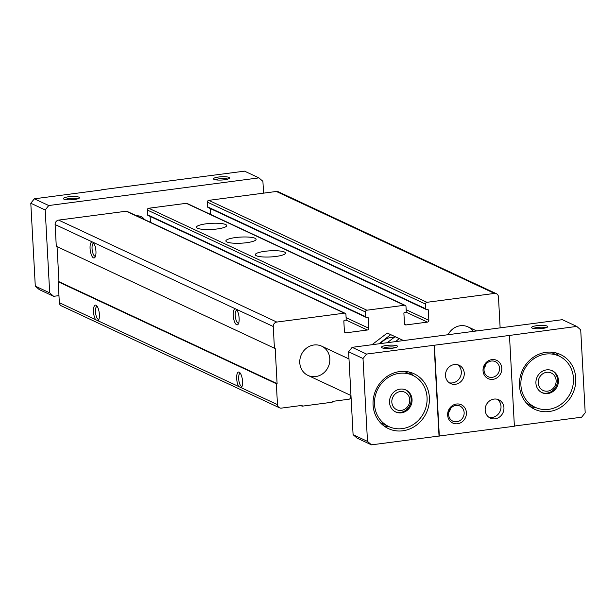 <?xml version="1.0" encoding="UTF-8"?>
<svg xmlns="http://www.w3.org/2000/svg" width="616" height="616" viewBox="0 0 616 616"><rect width="100%" height="100%" fill="white"/><g stroke="black" fill="none" stroke-linecap="round" stroke-linejoin="round"><path stroke-width="0.92" d="M350.304 395.202L350.427 397.443A1.617 1.478 -65 0 1 349.01 399.214L332.124 401.44L332.163 402.225L302.133 406.183L302.094 405.39L281.45 408.108A4.035 3.696 -65 0 1 277.477 404.65L59.344 302.702L58.212 281.781L58.959 281.681L57.057 246.623M279.525 407.815L61.384 305.867A4.035 3.696 -65 0 1 59.344 302.702M277.477 404.65L276.345 383.73L277.1 383.637L275.175 348.109L274.42 348.209L273.25 326.503A4.035 3.696 -65 0 1 276.792 322.06L344.352 313.167A1.617 1.478 -65 0 1 345.938 314.553L346.192 319.288A0.809 0.739 -65 0 1 345.484 320.174L344.552 320.297A0.809 0.739 -65 0 0 343.844 321.19L344.398 331.454A1.617 1.478 -65 0 0 345.984 332.832L367.375 330.014A1.617 1.478 -65 0 0 368.791 328.243L368.237 317.979A0.809 0.739 -65 0 0 367.444 317.286L366.505 317.409A0.809 0.739 -65 0 1 365.712 316.724L365.457 311.981A1.617 1.478 -65 0 1 366.874 310.21L404.404 305.267A1.617 1.478 -65 0 1 405.998 306.653L406.252 311.388A0.809 0.739 -65 0 1 405.544 312.274L404.604 312.397A0.809 0.739 -65 0 0 403.896 313.29L404.45 323.546A1.617 1.478 -65 0 0 406.036 324.932L427.435 322.114A1.617 1.478 -65 0 0 428.852 320.343L428.297 310.079A0.809 0.739 -65 0 0 427.504 309.386L426.565 309.509A0.809 0.739 -65 0 1 425.772 308.816L425.51 304.081A1.617 1.478 -65 0 1 426.927 302.31L494.494 293.416A4.035 3.696 -65 0 1 498.46 296.874L500.138 327.866M302.133 406.183L300.808 405.559M241.28 387.733A8.077 2.803 -97.5 0 0 241.618 387.333A8.077 2.803 -97.5 0 0 242.55 381.404A8.077 2.803 -97.5 0 0 239.662 372.457A8.077 2.803 -97.5 0 0 236.683 376.338A8.077 2.803 -97.5 0 0 238.715 386.532M276.345 383.73L58.212 281.781M98.106 320.82A8.077 2.803 -97.5 0 0 98.444 320.412A8.077 2.803 -97.5 0 0 99.384 314.491A8.077 2.803 -97.5 0 0 96.489 305.544A8.077 2.803 -97.5 0 0 93.509 309.425A8.077 2.803 -97.5 0 0 95.542 319.619M277.1 383.637L58.959 281.681M274.42 348.209L56.287 246.261L55.109 224.547A4.035 3.696 -65 0 1 58.651 220.105L126.211 211.219A1.617 1.478 -65 0 1 126.981 211.334L345.122 313.29M273.25 326.503L235.766 308.986A8.077 2.803 -97.5 0 0 233.51 317.887A8.077 2.803 -97.5 0 0 238.2 324.178A8.077 2.803 -97.5 0 0 239.131 318.249A8.077 2.803 -97.5 0 0 236.244 309.301A8.077 2.803 -97.5 0 0 235.766 308.986L92.593 242.065A8.077 2.803 -97.5 0 0 90.336 250.974A8.077 2.803 -97.5 0 0 95.026 257.265A8.077 2.803 -97.5 0 0 95.957 251.336A8.077 2.803 -97.5 0 0 93.07 242.388A8.077 2.803 -97.5 0 0 92.593 242.065L55.109 224.547M150.435 222.299L150.119 216.401M148.364 215.461A0.809 0.739 -65 0 1 147.571 214.768L147.316 210.033A1.617 1.478 -65 0 1 148.733 208.254L186.271 203.319A1.617 1.478 -65 0 1 187.041 203.434L405.174 305.382M275.906 256.456A15.138 3.072 176.9 0 1 255.278 254.693A15.138 3.072 176.9 0 1 270.231 250.812A15.138 3.072 176.9 0 1 285.516 253.06A15.138 3.072 176.9 0 1 275.906 256.456M246.508 242.712A15.138 3.072 176.9 0 1 225.88 240.956A15.138 3.072 176.9 0 1 240.833 237.075A15.138 3.072 176.9 0 1 256.11 239.316A15.138 3.072 176.9 0 1 246.508 242.712M217.109 228.975A15.138 3.072 176.9 0 1 196.481 227.219A15.138 3.072 176.9 0 1 211.434 223.331A15.138 3.072 176.9 0 1 226.711 225.579A15.138 3.072 176.9 0 1 217.109 228.975M210.495 214.399L210.179 208.501M208.424 207.561A0.809 0.739 -65 0 1 207.63 206.868L207.376 202.133A1.617 1.478 -65 0 1 208.793 200.354L276.353 191.468A4.035 3.696 -65 0 1 278.278 191.753L496.411 293.709M329.814 358.812A16.147 14.784 115 0 0 321.637 346.161A16.147 14.784 115 0 0 301.401 354.523A16.147 14.784 115 0 0 307.962 375.413A16.147 14.784 115 0 0 323.015 373.496A16.147 14.784 115 0 0 329.814 358.812M473.388 331.385A16.147 14.784 115 0 0 468.021 326.896A16.147 14.784 115 0 0 448.063 334.711M93.809 243.289A6.545 2.272 -97.5 0 0 93.586 243.289A6.545 2.272 -97.5 0 0 92.192 250.073A6.545 2.272 -97.5 0 0 95.295 256.264A6.545 2.272 -97.5 0 0 95.511 256.202M97.236 306.445A6.545 2.272 -97.5 0 0 97.012 306.437A6.545 2.272 -97.5 0 0 95.611 313.221A6.545 2.272 -97.5 0 0 98.714 319.419A6.545 2.272 -97.5 0 0 98.93 319.358M236.983 310.202A6.545 2.272 -97.5 0 0 236.76 310.202A6.545 2.272 -97.5 0 0 235.366 316.986A6.545 2.272 -97.5 0 0 238.469 323.177A6.545 2.272 -97.5 0 0 238.685 323.115M240.402 373.358A6.545 2.272 -97.5 0 0 240.178 373.358A6.545 2.272 -97.5 0 0 238.785 380.141A6.545 2.272 -97.5 0 0 241.888 386.332A6.545 2.272 -97.5 0 0 242.103 386.27M383.999 425.972A30.276 27.72 115 0 0 389.027 426.665M412.951 375.467A30.276 27.72 115 0 0 409.201 372.056M429.383 397.482A30.276 27.72 115 0 0 414.052 373.75A30.276 27.72 115 0 0 376.114 389.443A30.276 27.72 115 0 0 388.411 428.613A30.276 27.72 115 0 0 416.632 425.017A30.276 27.72 115 0 0 429.383 397.482M427.065 397.52A28.259 25.872 115 0 0 412.751 375.375A28.259 25.872 115 0 0 377.346 390.02A28.259 25.872 115 0 0 388.827 426.572A28.259 25.872 115 0 0 415.169 423.223A28.259 25.872 115 0 0 427.065 397.52M530.391 406.714A30.276 27.72 115 0 0 535.412 407.407M559.343 356.21A30.276 27.72 115 0 0 555.586 352.799M575.768 378.216A30.276 27.72 115 0 0 560.437 354.493A30.276 27.72 115 0 0 522.507 370.185A30.276 27.72 115 0 0 534.796 409.347A30.276 27.72 115 0 0 563.016 405.752A30.276 27.72 115 0 0 575.768 378.216M573.45 378.262A28.259 25.872 115 0 0 559.143 356.117A28.259 25.872 115 0 0 523.739 370.763A28.259 25.872 115 0 0 535.212 407.315A28.259 25.872 115 0 0 561.553 403.957A28.259 25.872 115 0 0 573.45 378.262M392.461 348.194A8.077 1.64 176.9 0 1 381.65 347.586A8.077 1.64 176.9 0 1 389.428 345.183A8.077 1.64 176.9 0 1 397.428 346.731A8.077 1.64 176.9 0 1 392.461 348.194M542.596 328.444A8.077 1.64 176.9 0 1 531.793 327.835A8.077 1.64 176.9 0 1 539.57 325.433A8.077 1.64 176.9 0 1 547.562 326.981A8.077 1.64 176.9 0 1 542.596 328.444M509.471 335.443L576.745 326.411L562.339 319.681L352.144 347.332L366.543 354.069L509.471 335.443L514.391 426.226L371.463 444.852L357.057 438.115L353.091 434.665L348.602 351.775L352.144 347.332M576.745 326.411L580.711 329.868L585.2 412.758L581.658 417.194L514.383 426.049M348.602 351.775L363.009 358.512L367.498 441.395L353.091 434.665M503.942 407.723A10.095 9.24 115 0 0 498.829 399.815A10.095 9.24 115 0 0 486.186 405.043A10.095 9.24 115 0 0 490.282 418.095A10.095 9.24 115 0 0 499.692 416.901A10.095 9.24 115 0 0 503.942 407.723M464.264 373.188A10.095 9.24 115 0 0 459.151 365.28A10.095 9.24 115 0 0 446.508 370.509A10.095 9.24 115 0 0 450.612 383.568A10.095 9.24 115 0 0 460.013 382.367A10.095 9.24 115 0 0 464.264 373.188M501.801 368.252A10.095 9.24 115 0 0 487.264 361.554A10.095 9.24 115 0 0 488.188 378.648A10.095 9.24 115 0 0 501.801 368.252M466.404 412.658A10.095 9.24 115 0 0 451.867 405.967A10.095 9.24 115 0 0 452.791 423.053A10.095 9.24 115 0 0 466.404 412.658M439.323 436.097L434.403 345.314M371.463 444.852L367.498 441.395M363.009 358.512L366.543 354.069M215.461 179.787A6.545 1.324 176.9 0 1 221.575 178.571A6.545 1.324 176.9 0 1 227.781 179.117M65.319 199.538A6.545 1.324 176.9 0 1 71.433 198.321A6.545 1.324 176.9 0 1 77.639 198.876M224.501 179.772A8.077 1.64 176.9 0 1 213.698 179.164A8.077 1.64 176.9 0 1 221.475 176.761A8.077 1.64 176.9 0 1 229.468 178.309A8.077 1.64 176.9 0 1 224.501 179.772M74.367 199.522A8.077 1.64 176.9 0 1 63.556 198.914A8.077 1.64 176.9 0 1 71.333 196.519A8.077 1.64 176.9 0 1 79.325 198.059A8.077 1.64 176.9 0 1 74.367 199.522M101.617 189.951L34.342 198.806L30.8 203.242L35.289 286.132L39.255 289.589L53.661 296.319L49.696 292.87L35.289 286.132M49.696 292.87L45.207 209.979L48.749 205.536L34.342 198.806M48.749 205.536L258.943 177.885L244.537 171.148L101.609 189.774M258.943 177.885L262.909 181.335L263.548 193.147M58.959 295.626L53.661 296.319M45.207 209.979L30.8 203.242M144.49 219.519A10.095 9.24 115 0 0 136.636 215.846M434.111 345.176L439.023 435.959M389.528 402.456A12.112 11.088 -65 0 1 394.625 391.445A12.112 11.088 -65 0 1 405.921 390.005A12.112 11.088 -65 0 1 412.05 399.491A12.112 11.088 -65 0 1 406.953 410.51A12.112 11.088 -65 0 1 395.665 411.95A12.112 11.088 -65 0 1 389.528 402.456M535.92 383.198A12.112 11.088 -65 0 1 541.017 372.187A12.112 11.088 -65 0 1 552.306 370.747A12.112 11.088 -65 0 1 558.435 380.234A12.112 11.088 -65 0 1 553.337 391.252A12.112 11.088 -65 0 1 542.049 392.685A12.112 11.088 -65 0 1 535.92 383.198M395.218 411.727A12.112 11.088 115 0 0 411.149 399.076A12.112 11.088 115 0 0 405.459 389.805M409.748 399.799A9.633 8.824 115 0 0 395.872 393.408A9.633 8.824 115 0 0 396.75 409.725A9.633 8.824 115 0 0 409.748 399.799M541.603 392.469A12.112 11.088 115 0 0 557.534 379.81A12.112 11.088 115 0 0 551.851 370.547M556.133 380.534A9.633 8.824 115 0 0 542.257 374.151A9.633 8.824 115 0 0 543.143 390.467A9.633 8.824 115 0 0 556.133 380.534M533.556 328.451A6.545 1.324 176.9 0 1 539.67 327.235A6.545 1.324 176.9 0 1 545.876 327.789M383.414 348.209A6.545 1.324 176.9 0 1 389.528 346.993A6.545 1.324 176.9 0 1 395.734 347.54M448.81 412.297A8.347 7.638 115 0 0 450.527 408.616M464.141 412.574A8.347 7.638 115 0 0 459.913 406.036A8.347 7.638 115 0 0 449.464 410.364A8.347 7.638 115 0 0 452.852 421.159A8.347 7.638 115 0 0 460.629 420.166A8.347 7.638 115 0 0 464.141 412.574M484.207 367.891A8.347 7.638 115 0 0 485.924 364.21M499.538 368.168A8.347 7.638 115 0 0 495.31 361.63A8.347 7.638 115 0 0 484.861 365.95A8.347 7.638 115 0 0 488.249 376.746A8.347 7.638 115 0 0 496.026 375.752A8.347 7.638 115 0 0 499.538 368.168M449.203 382.736A10.095 9.24 115 0 0 461.322 371.818A10.095 9.24 115 0 0 457.619 364.734M488.881 417.271A10.095 9.24 115 0 0 501 406.344A10.095 9.24 115 0 0 497.289 399.268M373.558 344.521L372.749 344.136L387.264 333.048L403.588 340.563M387.264 333.048L390.713 334.657L378.955 343.805M403.549 340.571L390.713 334.657M394.232 337.36A15.947 14.599 115 0 0 391.114 337.422A15.947 14.599 115 0 0 380.719 343.574M403.503 340.579L395.087 336.706L387.21 342.719M395.641 341.611L399.168 338.608L403.449 340.586M399.168 338.608L395.087 336.706M276.792 322.06L58.651 220.105M344.352 313.167L126.211 211.219M345.984 332.832L344.629 332.201M367.375 330.014L345.907 319.981M368.791 328.243L346.107 317.64M368.237 317.979L366.913 317.356M365.712 316.724L147.571 214.768M365.457 311.981L147.316 210.033M366.874 310.21L148.733 208.254M404.404 305.267L186.271 203.319M406.036 324.932L404.689 324.301M427.435 322.114L405.959 312.081M428.852 320.343L406.16 309.733M428.297 310.079L426.965 309.455M425.772 308.816L207.63 206.868M425.51 304.081L207.376 202.133M426.927 302.31L208.793 200.354M494.494 293.416L276.353 191.468M366.12 317.356L147.986 215.4M426.18 309.455L208.039 207.5M307.962 375.413L350.974 395.518M321.637 346.161L348.987 358.943M468.021 326.896L476.692 330.946M380.249 422.568L388.827 426.572M404.181 371.371L412.751 375.375M526.634 403.311L535.212 407.315M550.565 352.106L559.143 356.117"/></g></svg>

